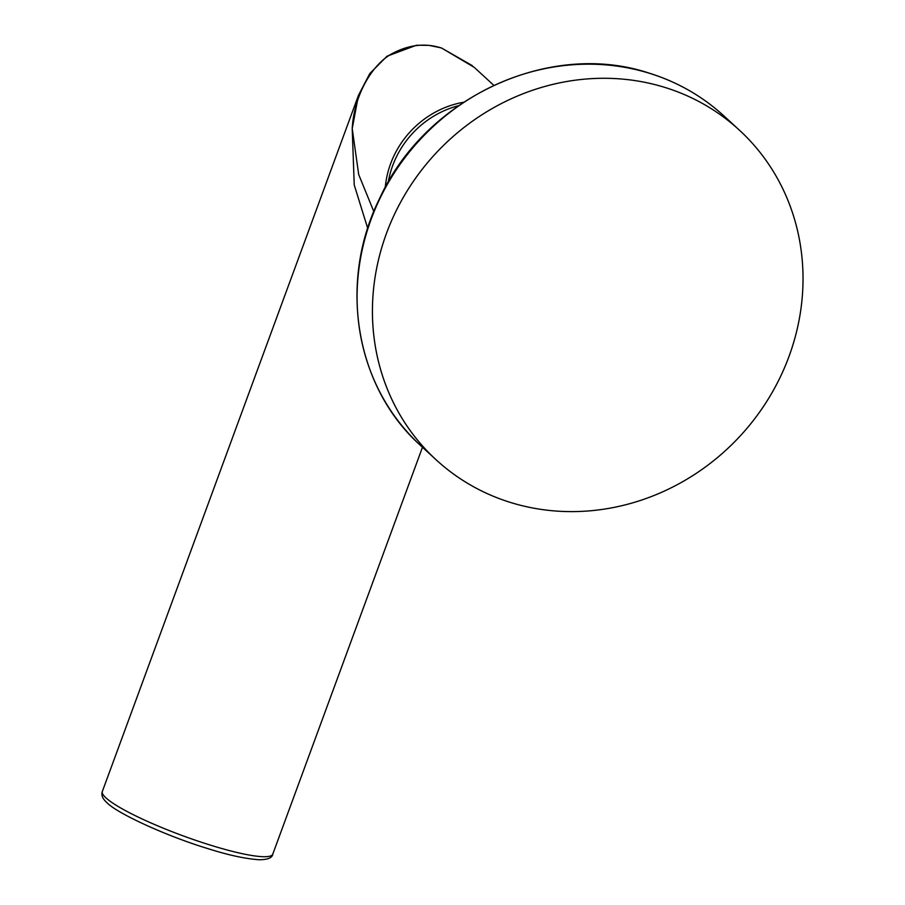 <?xml version="1.0" encoding="UTF-8"?>
<svg xmlns="http://www.w3.org/2000/svg" width="905" height="905" viewBox="0 0 905 905"><rect width="100%" height="100%" fill="white"/><g stroke="black" fill="none" stroke-linecap="round" stroke-linejoin="round"><path stroke-width="1.36" d="M664.168 87.197A223.965 207.698 -47.4 0 1 789.002 356.457A223.965 207.698 -47.4 0 1 511.291 502.705A223.965 207.698 -47.4 0 1 386.458 233.433A223.965 207.698 -47.4 0 1 664.168 87.197A223.965 207.698 132.6 0 0 406.696 191.679A223.965 207.698 132.6 0 0 436.199 459.864A223.965 207.698 132.6 0 0 511.291 502.705A223.965 207.698 132.6 0 0 768.764 398.211A223.965 207.698 132.6 0 0 739.272 130.037A223.965 207.698 132.6 0 0 664.168 87.197M385.247 187.459A90.794 84.199 -47.4 0 1 463.541 102.254M493.779 85.308L474.209 67.332L441.787 48.146C425.984 42.92 409.886 44.515 393.505 52.92C373.539 62.558 354.138 93.668 352.215 128.578L358.471 95.387M367.713 228.332L354.228 184.948L352.215 128.578L358.708 174.586L373.81 211.532M388.256 182.109A90.794 84.199 -47.4 0 1 458.462 105.715M441.787 48.146A7.263 2.489 -73 0 0 441.391 47.92L472.342 65.658M102.344 791.468C101.043 795.088 102.604 798.855 107.039 802.769C116.847 813.165 166.192 836.062 208.444 848.788C228.433 855.135 245.346 858.788 259.192 859.75C267.79 859.693 272.315 857.838 272.767 854.162A90.794 13.79 -159.8 0 1 197.844 841.062A90.794 13.79 -159.8 0 1 105.964 797.882A90.794 13.79 -159.8 0 1 102.344 791.468L358.459 95.353L369.806 73.565L387.046 56.201L416.436 45.25L428.812 45.34L441.425 47.931M648.828 73.09A223.965 207.698 -47.4 0 1 723.921 115.931C702.19 96.066 677.076 81.744 648.591 72.954C548.894 39.978 425.056 98.012 379.421 198.862C337.893 282.756 355.371 387.464 420.848 445.758A223.965 207.698 -47.4 0 1 391.345 177.584A223.965 207.698 -47.4 0 1 648.828 73.09M272.767 854.162L422.477 447.262M436.199 459.864L420.848 445.758M739.272 130.037L723.921 115.931"/></g></svg>
